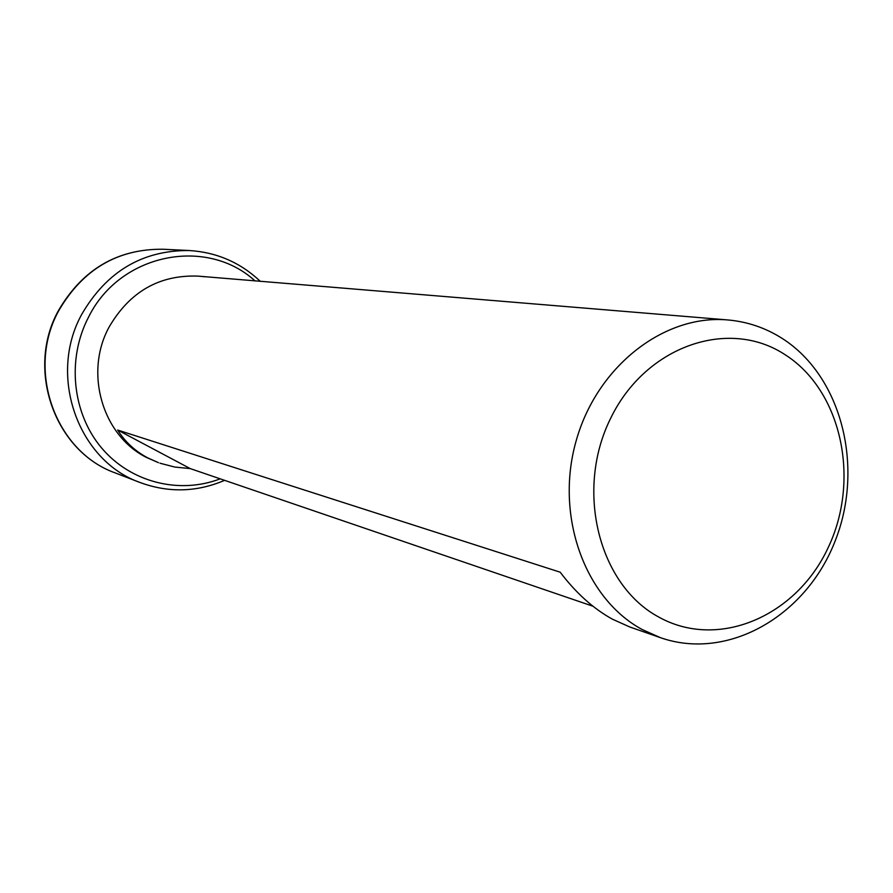 <?xml version="1.0" encoding="UTF-8"?>
<svg xmlns="http://www.w3.org/2000/svg" width="893" height="893" viewBox="0 0 893 893"><rect width="100%" height="100%" fill="white"/><g stroke="black" fill="none" stroke-linecap="round" stroke-linejoin="round"><path stroke-width="1.34" d="M727.84 319.951C664.012 314.135 596.613 366.532 575.985 441.432C554.888 516.199 584.915 598.623 642.123 629.498L660.452 637.68C727.494 661.144 805.263 616.583 834.631 542.297C864.681 468.312 842.233 376.813 782.335 338.514C765.647 327.876 747.486 321.681 727.84 319.951L198.067 276.127C159.423 274.676 129.775 291.654 109.113 327.039C83.998 372.772 102.505 435.628 146.485 457.45L158.507 462.686L147.78 457.908C135.077 451.121 125.031 441.834 117.653 430.035L190.242 468.602L592.963 606.224M784.902 354.577C728.632 317.573 645.672 345.859 610.678 418.248C574.802 490.123 598.656 584.792 658.61 616.974C718.072 650.238 796.21 616.46 828.057 547.867C860.729 479.753 841.708 390.565 784.902 354.577M660.452 637.68L629.933 627.042L612.408 619.184C593.298 608.591 575.896 592.93 560.19 572.201L117.653 430.035M201.025 276.372L204.709 276.774M190.242 468.602L174.749 467.05L159.992 463.21M115.476 473.011C54.975 451.724 25.428 369.769 58.458 310.585C82.547 269.318 117.374 248.868 162.939 249.236C117.63 248.834 82.915 269.284 58.804 310.574C25.73 369.903 55.321 451.914 115.476 473.011L140.168 482.555C168.61 492.958 196.75 492.222 224.601 480.345M255.074 280.949C206.54 236.433 119.997 253.355 88.619 316.993C66.729 358.696 72.132 412.666 101.199 447.482C130.244 482.365 179.113 494.61 220.18 478.838M162.939 249.236L189.372 250.531C142.623 250.129 106.769 271.36 81.821 314.202C47.586 375.774 78.104 460.81 140.168 482.555M189.372 250.531C216.776 252.284 240.44 262.564 260.354 281.384"/></g></svg>
